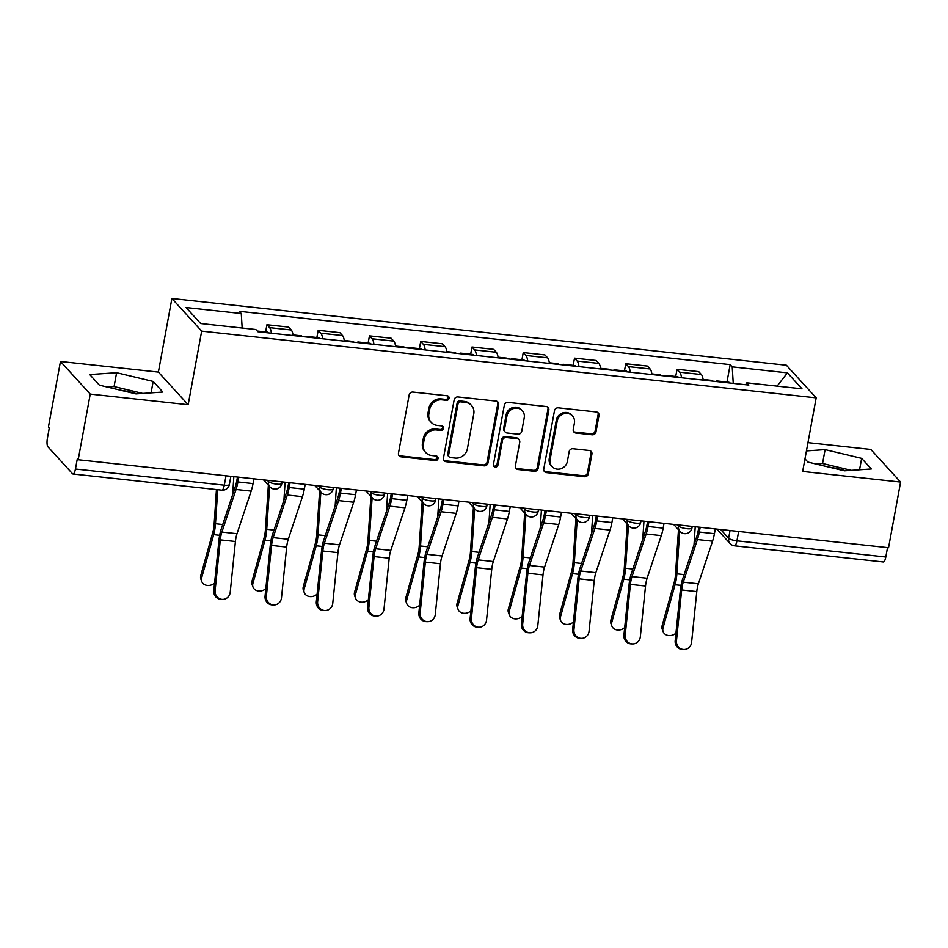 <?xml version="1.0" encoding="UTF-8"?>
<svg xmlns="http://www.w3.org/2000/svg" width="948" height="948" viewBox="0 0 948 948"><rect width="100%" height="100%" fill="white"/><g stroke="black" fill="none" stroke-linecap="round" stroke-linejoin="round"><path stroke-width="1.42" d="M449.091 398.29A2.37 2.204 137.6 0 0 447.255 395.778L412.984 392.057A3.389 3.14 137.6 0 0 409.157 394.949L398.468 453.239A3.389 3.14 137.6 0 0 401.099 456.829L435.369 460.55A2.37 2.204 137.6 0 0 437.538 456.687A2.37 2.204 137.6 0 0 436.199 456.012L431.767 455.538A10.843 10.061 137.6 0 1 425.652 452.48A10.843 10.061 137.6 0 1 423.341 444.055L424.23 439.197A10.843 10.061 137.6 0 1 436.459 429.954L440.891 430.428A2.37 2.204 137.6 0 0 443.06 426.564A2.37 2.204 137.6 0 0 441.721 425.901L437.289 425.415A10.843 10.061 137.6 0 1 431.186 422.358A10.843 10.061 137.6 0 1 428.875 413.932L429.764 409.074A10.843 10.061 137.6 0 1 441.981 399.831L446.425 400.305A2.37 2.204 137.6 0 0 449.091 398.29M431.186 422.358L430.309 421.41A10.843 10.061 137.6 0 1 427.998 412.984L428.899 408.126A10.843 10.061 137.6 0 1 441.116 398.883L445.548 399.357A2.37 2.204 137.6 0 0 448.084 396.039M398.8 455.348A3.389 3.14 137.6 0 0 400.222 455.881L434.492 459.602A2.37 2.204 137.6 0 0 437.028 456.284M425.652 452.48L424.787 451.532A10.843 10.061 137.6 0 1 422.476 443.095L423.365 438.237A10.843 10.061 137.6 0 1 435.594 428.994L440.026 429.48A2.37 2.204 137.6 0 0 442.55 426.162M592.168 434.8A3.389 3.14 137.6 0 0 595.984 431.909L598.982 415.556A3.389 3.14 137.6 0 0 596.351 411.965L558.289 407.83A3.389 3.14 137.6 0 0 554.473 410.721L543.773 469.023A3.389 3.14 137.6 0 0 546.404 472.602L584.466 476.737A3.389 3.14 137.6 0 0 588.293 473.846L591.919 454.092A3.389 3.14 137.6 0 0 589.277 450.501L572.995 448.736A3.389 3.14 137.6 0 0 569.167 451.627L567.378 461.427A9.065 8.413 137.6 0 1 561.003 468.715A9.065 8.413 137.6 0 1 552.056 466.594A9.065 8.413 137.6 0 1 550.113 459.555L557.163 421.173A9.065 8.413 137.6 0 1 563.539 413.873A9.065 8.413 137.6 0 1 572.485 415.994A9.065 8.413 137.6 0 1 574.417 423.045L573.244 429.444A3.389 3.14 137.6 0 0 575.874 433.035L592.168 434.8L591.303 433.852A3.389 3.14 137.6 0 0 595.119 430.961L598.117 414.608A3.389 3.14 137.6 0 0 597.773 412.487M188.166 404.713L158.387 372.09L60.459 361.461L90.238 394.084L188.166 404.713L201.663 331.136L816.181 397.852L802.672 471.44L900.6 482.07L888.549 547.731L78.186 459.744L77.321 458.796L75.437 469.023L224.297 485.186A6.909 1.635 10.4 0 0 229.357 484.523L230.862 476.323M90.238 394.084L78.186 459.744M498.672 404.666A3.389 3.14 137.6 0 0 496.041 401.075L457.979 396.939A3.389 3.14 137.6 0 0 454.163 399.831L443.463 458.121A3.389 3.14 137.6 0 0 446.093 461.712L484.155 465.847A3.389 3.14 137.6 0 0 487.971 462.956L498.672 404.666L497.807 403.706A3.389 3.14 137.6 0 0 497.463 401.596M508.14 402.39L546.202 406.514A3.389 3.14 137.6 0 1 548.833 410.105L538.132 468.407A3.389 3.14 137.6 0 1 534.305 471.298L518.023 469.521A3.389 3.14 137.6 0 1 515.392 465.942L519.729 442.289A3.389 3.14 137.6 0 0 517.098 438.699L506.291 437.526A3.389 3.14 137.6 0 0 502.476 440.417L497.949 465.03A2.37 2.204 137.6 0 1 493.944 466.392A2.37 2.204 137.6 0 1 493.434 464.544L504.312 405.27A3.389 3.14 137.6 0 1 508.14 402.39M828.825 467.091A26.923 6.363 -169.6 0 1 845.415 470.765M120.325 390.161A26.923 6.363 -169.6 0 1 136.927 393.835M60.459 361.461L48.407 427.121L49.272 428.069L47.4 438.296A6.909 1.991 -83.8 0 0 47.921 446.804L72.486 473.716A6.909 1.991 -83.8 0 0 72.96 473.988A6.909 1.991 -83.8 0 0 75.437 469.023M158.387 372.09L171.896 298.513L786.402 365.229L816.181 397.852M900.6 482.07L870.821 449.447L807.957 442.621M887.529 547.624L885.799 557.009A6.909 1.991 96.2 0 1 883.323 561.974L734.463 545.811A6.909 1.991 -83.8 0 0 736.94 540.846L885.799 557.009M293.086 335.58A15.879 4.586 -83.8 0 0 291.261 329.999L269.576 327.653A15.879 4.586 96.2 0 1 271.401 333.222M269.576 327.653L266.921 324.749L265.606 331.942M291.261 329.999L288.619 327.096L266.921 324.749M316.869 337.512L318.184 330.307L320.839 333.21A15.879 4.586 96.2 0 1 322.664 338.791M344.349 341.138A15.879 4.586 -83.8 0 0 342.524 335.568L339.882 332.665L318.184 330.307M368.132 343.081L369.459 335.876L372.102 338.78A15.879 4.586 96.2 0 1 373.927 344.349M395.612 346.707A15.879 4.586 -83.8 0 0 393.787 341.138L391.145 338.235L369.459 335.876M419.395 348.651L420.722 341.446L423.365 344.349A15.879 4.586 96.2 0 1 425.19 349.919M446.887 352.277A15.879 4.586 -83.8 0 0 445.05 346.695L442.408 343.804L420.722 341.446M470.658 354.208L471.986 347.015L474.628 349.907A15.879 4.586 96.2 0 1 476.453 355.488M498.15 357.846A15.879 4.586 -83.8 0 0 496.314 352.265L493.671 349.362L471.986 347.015M521.921 359.778L523.249 352.573L525.891 355.476A15.879 4.586 96.2 0 1 527.716 361.058M549.413 363.404A15.879 4.586 -83.8 0 0 547.577 357.834L544.934 354.931L523.249 352.573M573.184 365.347L574.512 358.143L577.154 361.046A15.879 4.586 96.2 0 1 578.991 366.615M600.677 368.973A15.879 4.586 -83.8 0 0 598.84 363.404L596.197 360.501L574.512 358.143M624.448 370.905L625.775 363.712L628.417 366.615A15.879 4.586 96.2 0 1 630.254 372.185M651.94 374.543A15.879 4.586 -83.8 0 0 650.115 368.962L647.46 366.07L625.775 363.712M675.711 376.474L677.038 369.282L679.68 372.173A15.879 4.586 96.2 0 1 681.517 377.754M703.203 380.112A15.879 4.586 -83.8 0 0 701.378 374.531L698.723 371.628L677.038 369.282M733.242 383.371L732.223 366.852L787.421 372.848L802.008 388.822L746.799 382.826L748.837 385.066L257.892 331.753L255.853 329.525L200.644 323.529L186.057 307.543L241.266 313.539L242.167 328.032M732.223 366.852L730.173 364.613L239.228 311.311L241.266 313.539M201.663 331.136L171.896 298.513M153.161 381.44L116.616 372.706L89.74 374.555L99.41 385.161L135.955 393.894L162.831 392.045L153.161 381.44L151.064 392.851M804.982 458.879L807.897 462.079L844.455 470.824L871.331 468.976L861.649 458.37L825.104 449.625L806.44 450.916M726.974 382.044L730.173 364.613M746.799 382.826L745.614 384.71M777.111 386.12L787.421 372.848M142.781 393.432L114.068 386.559L107.243 387.033M114.068 386.559L116.616 372.706M851.268 470.35L822.556 463.489L815.742 463.963M822.556 463.489L825.104 449.625M859.563 469.781L861.649 458.37M443.806 460.242A3.389 3.14 137.6 0 0 445.216 460.764L483.279 464.899A3.389 3.14 137.6 0 0 487.106 462.008L497.807 403.706M460.692 401.857A2.37 2.204 137.6 0 0 458.026 403.884L448.629 455.052A2.37 2.204 137.6 0 0 450.466 457.564L455.147 458.074A10.843 10.061 137.6 0 0 467.376 448.831L473.787 413.849A10.843 10.061 137.6 0 0 471.476 405.424A10.843 10.061 137.6 0 0 465.373 402.367L460.692 401.857L459.827 400.909A2.37 2.204 137.6 0 0 457.149 402.936L458.026 403.884M449.139 456.9L448.262 455.952A2.37 2.204 137.6 0 1 447.764 454.104L457.149 402.936M471.476 405.424L470.611 404.464A10.843 10.061 137.6 0 0 464.508 401.419L465.373 402.367M459.827 400.909L464.508 401.419M515.736 468.051A3.389 3.14 137.6 0 0 517.158 468.573L533.44 470.338A3.389 3.14 137.6 0 0 537.267 467.459L547.956 409.157A3.389 3.14 137.6 0 0 547.624 407.048M519.006 439.659L518.141 438.711A3.389 3.14 137.6 0 0 516.233 437.751L505.426 436.578A3.389 3.14 137.6 0 0 501.599 439.469L497.084 464.082L497.949 465.03M493.588 465.847A2.37 2.204 137.6 0 0 497.084 464.082M524.232 417.76A9.065 8.413 137.6 0 0 522.301 410.709A9.065 8.413 137.6 0 0 513.342 408.588A9.065 8.413 137.6 0 0 506.979 415.888L504.49 429.408A3.389 3.14 137.6 0 0 507.121 432.999L517.928 434.172A3.389 3.14 137.6 0 0 521.755 431.281L524.232 417.76M522.301 410.709L521.436 409.761A9.065 8.413 137.6 0 0 512.477 407.64A9.065 8.413 137.6 0 0 506.102 414.94L506.979 415.888M505.213 432.039L504.348 431.091A3.389 3.14 137.6 0 1 503.625 428.46L506.102 414.94M573.587 431.553A3.389 3.14 137.6 0 0 575.009 432.075L591.303 433.852M572.485 415.994L571.62 415.046A9.065 8.413 137.6 0 0 562.662 412.925A9.065 8.413 137.6 0 0 556.298 420.225L557.163 421.173M552.056 466.594L551.179 465.646A9.065 8.413 137.6 0 1 549.248 458.595L556.298 420.225M544.116 471.132A3.389 3.14 137.6 0 0 545.538 471.654L583.601 475.789A3.389 3.14 137.6 0 0 587.416 472.898L591.042 453.144A3.389 3.14 137.6 0 0 590.699 451.035M201.758 581.515L200.881 579.181A7.94 6.6 -20.6 0 1 200.751 575.566L201.628 577.901A7.94 6.6 159.4 0 0 201.758 581.515A7.94 6.6 159.4 0 0 214.58 583.008M268.331 332.89A8.627 2.489 -83.8 0 0 267.466 332.144L257.24 331.042M216.44 489.559L214.141 524.232A12.774 3.685 96.2 0 1 212.814 532.314L200.751 575.566M217.744 489.701L215.48 523.723A17.265 4.977 96.2 0 1 213.691 534.648L201.628 577.901M233.836 476.643L232.639 494.714M215.101 590.64A7.94 7.596 92 0 0 222.377 599.397A7.94 7.596 92 0 0 230.21 592.275L235.412 541.509L220.303 539.874L215.101 590.64L213.798 590.592A7.94 7.596 -88 0 0 221.085 599.349L222.377 599.397M237.474 477.034L236.799 480.719A17.265 4.977 96.2 0 1 235.305 486.68L221.145 529.28A17.265 4.977 -83.8 0 0 219 539.827L213.798 590.592M238.801 477.188L237.924 481.951A21.745 6.28 96.2 0 1 236.052 489.464L221.879 532.065A12.774 3.685 -83.8 0 0 220.303 539.874M253.922 478.823L253.045 483.599A21.745 6.28 96.2 0 1 251.161 491.1L237 533.712A12.774 3.685 -83.8 0 0 235.412 541.509M253.021 587.085L252.144 584.738A7.94 6.6 -20.6 0 1 252.014 581.136L252.891 583.47A7.94 6.6 159.4 0 0 253.021 587.085A7.94 6.6 159.4 0 0 265.843 588.578M307.768 337.168A8.627 2.489 -83.8 0 0 306.903 336.433A8.627 2.489 -83.8 0 0 305.896 336.967M319.594 338.46A8.627 2.489 -83.8 0 0 318.729 337.713L306.903 336.433M302.187 336.564A8.627 2.489 -83.8 0 0 301.31 335.829L293.003 334.917M268.367 485.175L265.404 529.802A12.774 3.685 96.2 0 1 264.077 537.883L252.014 581.136M269.588 486.514L266.743 529.292A17.265 4.977 96.2 0 1 264.954 540.218L252.891 583.47M285.099 482.212L283.902 500.283M304.284 592.642L303.407 590.308A7.94 6.6 -20.6 0 1 303.277 586.694L304.154 589.04A7.94 6.6 159.4 0 0 304.284 592.642A7.94 6.6 159.4 0 0 317.106 594.135M359.031 342.738A8.627 2.489 -83.8 0 0 358.166 341.991A8.627 2.489 -83.8 0 0 357.159 342.536M370.858 344.017A8.627 2.489 -83.8 0 0 369.993 343.283L358.166 341.991M353.45 342.133A8.627 2.489 -83.8 0 0 352.573 341.387L344.266 340.486M319.63 490.744L316.668 535.359A12.774 3.685 96.2 0 1 315.34 543.441L303.277 586.694M320.851 492.083L318.007 534.862A17.265 4.977 96.2 0 1 316.217 545.787L304.154 589.04M336.362 487.782L335.165 505.853M266.364 596.197A7.94 7.596 92 0 0 273.64 604.954A7.94 7.596 92 0 0 281.485 597.844L286.675 547.079L271.566 545.432L266.364 596.197L265.061 596.162A7.94 7.596 -88 0 0 272.349 604.919L273.64 604.954M288.737 482.603L288.062 486.277A17.265 4.977 96.2 0 1 286.569 492.237L272.408 534.85A17.265 4.977 -83.8 0 0 270.263 545.384L265.061 596.162M290.064 482.745L289.187 487.521A21.745 6.28 96.2 0 1 287.315 495.022L273.142 537.635A12.774 3.685 -83.8 0 0 271.566 545.432M305.185 484.392L304.308 489.156A21.745 6.28 96.2 0 1 302.424 496.669L288.263 539.27A12.774 3.685 -83.8 0 0 286.675 547.079M317.627 601.767A7.94 7.596 92 0 0 324.903 610.524A7.94 7.596 92 0 0 332.748 603.414L337.938 552.637L322.83 551.001L317.627 601.767L316.324 601.719A7.94 7.596 -88 0 0 323.612 610.476L324.903 610.524M340 488.173L339.325 491.846A17.265 4.977 96.2 0 1 337.832 497.807L323.671 540.419A17.265 4.977 -83.8 0 0 321.526 550.954L316.324 601.719M341.327 488.315L340.462 493.079A21.745 6.28 96.2 0 1 338.578 500.591L324.417 543.204A12.774 3.685 -83.8 0 0 322.83 551.001M356.448 489.962L355.571 494.726A21.745 6.28 96.2 0 1 353.699 502.239L339.526 544.839A12.774 3.685 -83.8 0 0 337.938 552.637M355.547 598.212L354.671 595.877A7.94 6.6 -20.6 0 1 354.54 592.263L355.417 594.597A7.94 6.6 159.4 0 0 355.547 598.212A7.94 6.6 159.4 0 0 368.369 599.705M410.294 348.307A8.627 2.489 -83.8 0 0 409.429 347.561A8.627 2.489 -83.8 0 0 408.422 348.106M422.133 349.587A8.627 2.489 -83.8 0 0 421.256 348.852L409.429 347.561M404.713 347.703A8.627 2.489 -83.8 0 0 403.848 346.956L395.529 346.056M370.893 496.314L367.931 540.929A12.774 3.685 96.2 0 1 366.603 549.011L354.54 592.263M372.114 497.653L369.27 540.431A17.265 4.977 96.2 0 1 367.48 551.345L355.417 594.597M387.625 493.339L386.429 511.41M406.811 603.781L405.934 601.435A7.94 6.6 -20.6 0 1 405.803 597.832L406.68 600.167A7.94 6.6 159.4 0 0 406.811 603.781A7.94 6.6 159.4 0 0 419.632 605.274M461.558 353.865A8.627 2.489 -83.8 0 0 460.692 353.13A8.627 2.489 -83.8 0 0 459.685 353.663M473.396 355.156A8.627 2.489 -83.8 0 0 472.519 354.41L460.692 353.13M455.976 353.26A8.627 2.489 -83.8 0 0 455.111 352.526L446.792 351.625M422.156 501.883L419.194 546.498A12.774 3.685 96.2 0 1 417.867 554.58L405.803 597.832M423.377 503.222L420.533 545.989A17.265 4.977 96.2 0 1 418.743 556.914L406.68 600.167M438.888 498.909L437.692 516.98M458.074 609.339L457.197 607.004A7.94 6.6 -20.6 0 1 457.066 603.402L457.943 605.736A7.94 6.6 159.4 0 0 458.074 609.339A7.94 6.6 159.4 0 0 470.895 610.844M512.821 359.434A8.627 2.489 -83.8 0 0 511.956 358.7A8.627 2.489 -83.8 0 0 510.948 359.233M524.659 360.726A8.627 2.489 -83.8 0 0 523.782 359.979L511.956 358.7M507.239 358.83A8.627 2.489 -83.8 0 0 506.374 358.083L498.056 357.183M473.419 507.441L470.457 552.056A12.774 3.685 96.2 0 1 469.13 560.138L457.066 603.402M474.64 508.78L471.808 551.558A17.265 4.977 96.2 0 1 470.007 562.484L457.943 605.736M490.152 504.478L488.955 522.549M368.891 607.336A7.94 7.596 92 0 0 376.178 616.093A7.94 7.596 92 0 0 384.011 608.971L389.201 558.206L374.093 556.571L368.891 607.336L367.599 607.289A7.94 7.596 -88 0 0 374.875 616.046L376.178 616.093M391.263 493.742L390.588 497.416A17.265 4.977 96.2 0 1 389.107 503.376L374.934 545.977A17.265 4.977 -83.8 0 0 372.789 556.523L367.599 607.289M392.591 493.884L391.725 498.648A21.745 6.28 96.2 0 1 389.841 506.161L375.681 548.762A12.774 3.685 -83.8 0 0 374.093 556.571M407.711 495.52L406.834 500.295A21.745 6.28 96.2 0 1 404.962 507.796L390.789 550.409A12.774 3.685 -83.8 0 0 389.201 558.206M420.154 612.906A7.94 7.596 92 0 0 427.441 621.663A7.94 7.596 92 0 0 435.274 614.541L440.464 563.776L425.356 562.128L420.154 612.906L418.862 612.858A7.94 7.596 -88 0 0 426.138 621.615L427.441 621.663M442.526 499.3L441.851 502.985A17.265 4.977 96.2 0 1 440.37 508.934L426.197 551.546A17.265 4.977 -83.8 0 0 424.052 562.093L418.862 612.858M443.865 499.454L442.989 504.218A21.745 6.28 96.2 0 1 441.104 511.73L426.944 554.331A12.774 3.685 -83.8 0 0 425.356 562.128M458.974 501.089L458.097 505.853A21.745 6.28 96.2 0 1 456.225 513.366L442.052 555.978A12.774 3.685 -83.8 0 0 440.464 563.776M471.417 618.463A7.94 7.596 92 0 0 478.704 627.221A7.94 7.596 92 0 0 486.537 620.111L491.739 569.345L476.619 567.698L471.417 618.463L470.125 618.428A7.94 7.596 -88 0 0 477.401 627.173L478.704 627.221M493.79 504.869L493.126 508.543A17.265 4.977 96.2 0 1 491.633 514.503L477.46 557.116A17.265 4.977 -83.8 0 0 475.315 567.651L470.125 618.428M495.129 505.011L494.252 509.787A21.745 6.28 96.2 0 1 492.368 517.288L478.207 559.901A12.774 3.685 -83.8 0 0 476.619 567.698M510.237 506.659L509.36 511.422A21.745 6.28 96.2 0 1 507.488 518.935L493.316 561.536A12.774 3.685 -83.8 0 0 491.739 569.345M509.337 614.908L508.46 612.574A7.94 6.6 -20.6 0 1 508.341 608.96L509.218 611.306A7.94 6.6 159.4 0 0 509.337 614.908A7.94 6.6 159.4 0 0 522.158 616.401M564.084 365.004A8.627 2.489 -83.8 0 0 563.219 364.257A8.627 2.489 -83.8 0 0 562.211 364.802M575.922 366.284A8.627 2.489 -83.8 0 0 575.045 365.549L563.219 364.257M558.502 364.399A8.627 2.489 -83.8 0 0 557.637 363.653L549.319 362.752M524.682 513.01L521.72 557.625A12.774 3.685 96.2 0 1 520.393 565.707L508.341 608.96M525.903 514.349L523.071 557.128A17.265 4.977 96.2 0 1 521.27 568.042L509.218 611.306M541.415 510.036L540.218 528.119M522.68 624.033A7.94 7.596 92 0 0 529.968 632.79A7.94 7.596 92 0 0 537.8 625.68L543.003 574.903L527.882 573.267L522.68 624.033L521.388 623.985A7.94 7.596 -88 0 0 528.664 632.743L529.968 632.79M545.064 510.439L544.389 514.112A17.265 4.977 96.2 0 1 542.896 520.073L528.723 562.674A17.265 4.977 -83.8 0 0 526.578 573.22L521.388 623.985M546.392 510.581L545.515 515.345A21.745 6.28 96.2 0 1 543.631 522.858L529.47 565.47A12.774 3.685 -83.8 0 0 527.882 573.267M561.5 512.216L560.624 516.992A21.745 6.28 96.2 0 1 558.751 524.505L544.579 567.105A12.774 3.685 -83.8 0 0 543.003 574.903M560.6 620.478L559.723 618.143A7.94 6.6 -20.6 0 1 559.604 614.529L560.481 616.864A7.94 6.6 159.4 0 0 560.6 620.478A7.94 6.6 159.4 0 0 573.422 621.971M615.359 370.573A8.627 2.489 -83.8 0 0 614.482 369.827A8.627 2.489 -83.8 0 0 613.475 370.36M627.185 371.853A8.627 2.489 -83.8 0 0 626.32 371.106L614.482 369.827M609.765 369.957A8.627 2.489 -83.8 0 0 608.9 369.222L600.582 368.322M575.946 518.58L572.983 563.195A12.774 3.685 96.2 0 1 571.656 571.277L559.604 614.529M577.166 519.919L574.334 562.697A17.265 4.977 96.2 0 1 572.533 573.611L560.481 616.864M592.678 515.605L591.481 533.677M573.943 629.602A7.94 7.596 92 0 0 581.231 638.36A7.94 7.596 92 0 0 589.064 631.238L594.266 580.472L579.145 578.837L573.943 629.602L572.651 629.555A7.94 7.596 -88 0 0 579.927 638.312L581.231 638.36M596.328 516.008L595.652 519.682A17.265 4.977 96.2 0 1 594.159 525.642L579.986 568.243A17.265 4.977 -83.8 0 0 577.853 578.79L572.651 629.555M597.655 516.15L596.778 520.914A21.745 6.28 96.2 0 1 594.894 528.427L580.733 571.028A12.774 3.685 -83.8 0 0 579.145 578.837M612.764 517.786L611.898 522.561A21.745 6.28 96.2 0 1 610.014 530.062L595.854 572.675A12.774 3.685 -83.8 0 0 594.266 580.472M611.863 626.047L610.986 623.701A7.94 6.6 -20.6 0 1 610.868 620.099L611.744 622.433A7.94 6.6 159.4 0 0 611.863 626.047A7.94 6.6 159.4 0 0 624.685 627.54M666.622 376.131A8.627 2.489 -83.8 0 0 665.745 375.396A8.627 2.489 -83.8 0 0 664.738 375.929M678.448 377.423A8.627 2.489 -83.8 0 0 677.583 376.676L665.745 375.396M661.029 375.526A8.627 2.489 -83.8 0 0 660.164 374.792L651.845 373.879M627.209 524.137L624.246 568.764A12.774 3.685 96.2 0 1 622.919 576.846L610.868 620.099M628.441 525.476L625.597 568.255A17.265 4.977 96.2 0 1 623.796 579.181L611.744 622.433M643.953 521.175L642.744 539.246M625.206 635.172A7.94 7.596 92 0 0 632.494 643.917A7.94 7.596 92 0 0 640.327 636.807L645.529 586.042L630.408 584.395L625.206 635.172L623.914 635.124A7.94 7.596 -88 0 0 631.19 643.882L632.494 643.917M647.591 521.566L646.915 525.239A17.265 4.977 96.2 0 1 645.422 531.2L631.25 573.813A17.265 4.977 -83.8 0 0 629.116 584.347L623.914 635.124M648.918 521.708L648.041 526.484A21.745 6.28 96.2 0 1 646.157 533.985L631.996 576.597A12.774 3.685 -83.8 0 0 630.408 584.395M664.027 523.355L663.162 528.119A21.745 6.28 96.2 0 1 661.277 535.632L647.117 578.233A12.774 3.685 -83.8 0 0 645.529 586.042M663.126 631.605L662.249 629.271A7.94 6.6 -20.6 0 1 662.131 625.656L663.008 628.003A7.94 6.6 159.4 0 0 663.126 631.605A7.94 6.6 159.4 0 0 675.948 633.11M717.885 381.7A8.627 2.489 -83.8 0 0 717.008 380.966A8.627 2.489 -83.8 0 0 716.001 381.499M729.711 382.98A8.627 2.489 -83.8 0 0 728.846 382.245L717.008 380.966M712.292 381.096A8.627 2.489 -83.8 0 0 711.427 380.349L703.108 379.449M678.484 529.707L675.509 574.322A12.774 3.685 96.2 0 1 674.182 582.404L662.131 625.656M679.704 531.046L676.86 573.824A17.265 4.977 96.2 0 1 675.059 584.75L663.008 628.003M695.216 526.744L694.007 544.816M676.469 640.73A7.94 7.596 92 0 0 683.757 649.487A7.94 7.596 92 0 0 691.59 642.377L696.792 591.599L681.671 589.964L676.469 640.73L675.177 640.682A7.94 7.596 -88 0 0 682.453 649.439L683.757 649.487M698.854 527.135L698.178 530.809A17.265 4.977 96.2 0 1 696.685 536.769L682.524 579.382A17.265 4.977 -83.8 0 0 680.38 589.917L675.177 640.682M700.181 527.278L699.304 532.041A21.745 6.28 96.2 0 1 697.42 539.554L683.259 582.167A12.774 3.685 -83.8 0 0 681.671 589.964M715.302 528.925L714.425 533.688A21.745 6.28 96.2 0 1 712.54 541.201L698.38 583.802A12.774 3.685 -83.8 0 0 696.792 591.599M720.67 529.505L728.633 538.227A6.909 1.635 10.4 0 0 736.94 540.846L738.67 531.461M730.043 530.524L728.633 538.227A6.909 6.411 -42.4 0 0 730.102 543.595A6.909 6.909 0 0 0 734.463 545.811M650.115 368.962L628.417 366.615M598.84 363.404L577.154 361.046M547.577 357.834L525.891 355.476M496.314 352.265L474.628 349.907M445.05 346.695L423.365 344.349M393.787 341.138L372.102 338.78M342.524 335.568L320.839 333.21M701.378 374.531L679.68 372.173M677.429 524.813L678.578 526.069A6.909 1.635 10.4 0 0 685.878 528.557A6.909 1.635 10.4 0 0 691.945 528.024L692.241 526.413M678.78 524.955L678.578 526.069A6.909 6.411 -42.4 0 0 680.048 531.437A6.909 6.909 0 0 0 691.945 528.024M626.166 519.243L627.315 520.499A6.909 1.635 10.4 0 0 634.615 522.988A6.909 1.635 10.4 0 0 640.682 522.455L640.978 520.855M627.517 519.386L627.315 520.499A6.909 6.411 -42.4 0 0 628.785 525.867A6.909 6.909 0 0 0 640.682 522.455M574.903 513.674L576.052 514.93A6.909 1.635 10.4 0 0 583.352 517.418A6.909 1.635 10.4 0 0 589.419 516.897L589.715 515.285M576.254 513.828L576.052 514.93A6.909 6.411 -42.4 0 0 577.522 520.298A6.909 6.909 0 0 0 589.419 516.897M523.64 508.116L524.789 509.372A6.909 1.635 10.4 0 0 532.089 511.849A6.909 1.635 10.4 0 0 538.156 511.328L538.452 509.716M524.991 508.258L524.789 509.372A6.909 6.411 -42.4 0 0 526.259 514.74A6.909 6.909 0 0 0 538.156 511.328M472.377 502.547L473.526 503.803A6.909 1.635 10.4 0 0 480.826 506.291A6.909 1.635 10.4 0 0 486.893 505.758L487.177 504.146M473.727 502.689L473.526 503.803A6.909 6.411 -42.4 0 0 474.995 509.171A6.909 6.909 0 0 0 486.893 505.758M421.113 496.977L422.263 498.233A6.909 1.635 10.4 0 0 429.562 500.722A6.909 1.635 10.4 0 0 435.618 500.189L435.914 498.589M422.464 497.119L422.263 498.233A6.909 6.411 -42.4 0 0 423.732 503.601A6.909 6.909 0 0 0 435.618 500.189M369.85 491.408L371 492.664A6.909 1.635 10.4 0 0 378.299 495.152A6.909 1.635 10.4 0 0 384.355 494.631L384.651 493.019M371.201 491.562L371 492.664A6.909 6.411 -42.4 0 0 372.469 498.032A6.909 6.909 0 0 0 384.355 494.631M318.587 485.85L319.737 487.106A6.909 1.635 10.4 0 0 327.036 489.595A6.909 1.635 10.4 0 0 333.092 489.061L333.388 487.45M319.938 485.992L319.737 487.106A6.909 6.411 -42.4 0 0 321.206 492.474A6.909 6.909 0 0 0 333.092 489.061M267.324 480.281L268.474 481.537A6.909 1.635 10.4 0 0 275.773 484.025A6.909 1.635 10.4 0 0 281.829 483.492L282.125 481.892M268.675 480.423L268.474 481.537A6.909 6.411 -42.4 0 0 269.943 486.905A6.909 6.909 0 0 0 281.829 483.492M226.027 475.801L224.297 485.186A6.909 1.991 -83.8 0 1 221.82 490.152A6.909 6.909 0 0 0 229.357 484.523M441.116 398.883L441.981 399.831M428.899 408.126L429.764 409.074M427.998 412.984L428.875 413.932M440.026 429.48L440.891 430.428M435.594 428.994L436.459 429.954M423.365 438.237L424.23 439.197M422.476 443.095L423.341 444.055M434.492 459.602L435.369 460.55M400.222 455.881L401.099 456.829M445.548 399.357L446.425 400.305M487.106 462.008L487.971 462.956M483.279 464.899L484.155 465.847M445.216 460.764L446.093 461.712M447.764 454.104L448.629 455.052M547.956 409.157L548.833 410.105M537.267 467.459L538.132 468.407M533.44 470.338L534.305 471.298M517.158 468.573L518.023 469.521M516.233 437.751L517.098 438.699M505.426 436.578L506.291 437.526M501.599 439.469L502.476 440.417M503.625 428.46L504.49 429.408M575.009 432.075L575.874 433.035M549.248 458.595L550.113 459.555M591.042 453.144L591.919 454.092M587.416 472.898L588.293 473.846M583.601 475.789L584.466 476.737M545.538 471.654L546.404 472.602M598.117 414.608L598.982 415.556M595.119 430.961L595.984 431.909M213.691 534.648L219.64 535.3M215.48 523.723L222.733 524.517M253.045 483.599L237.924 481.951M237 533.712L221.879 532.065M251.161 491.1L236.052 489.464M264.954 540.218L270.903 540.858M266.743 529.292L273.996 530.086M316.217 545.787L322.166 546.427M318.007 534.862L325.259 535.644M304.308 489.156L289.187 487.521M288.263 539.27L273.142 537.635M302.424 496.669L287.315 495.022M355.571 494.726L340.462 493.079M339.526 544.839L324.417 543.204M353.699 502.239L338.578 500.591M367.48 551.345L373.429 551.997M369.27 540.431L376.522 541.213M418.743 556.914L424.692 557.566M420.533 545.989L427.785 546.783M470.007 562.484L475.955 563.124M471.808 551.558L479.048 552.34M406.834 500.295L391.725 498.648M390.789 550.409L375.681 548.762M404.962 507.796L389.841 506.161M458.097 505.853L442.989 504.218M442.052 555.978L426.944 554.331M456.225 513.366L441.104 511.73M509.36 511.422L494.252 509.787M493.316 561.536L478.207 559.901M507.488 518.935L492.368 517.288M521.27 568.042L527.23 568.693M523.071 557.128L530.311 557.91M560.624 516.992L545.515 515.345M544.579 567.105L529.47 565.47M558.751 524.505L543.631 522.858M572.533 573.611L578.493 574.263M574.334 562.697L581.574 563.479M611.898 522.561L596.778 520.914M595.854 572.675L580.733 571.028M610.014 530.062L594.894 528.427M623.796 579.181L629.756 579.821M625.597 568.255L632.837 569.049M663.162 528.119L648.041 526.484M647.117 578.233L631.996 576.597M661.277 535.632L646.157 533.985M675.059 584.75L681.02 585.39M676.86 573.824L684.101 574.606M714.425 533.688L699.304 532.041M698.38 583.802L683.259 582.167M712.54 541.201L697.42 539.554M263.52 479.866L269.943 486.905M314.783 485.435L321.206 492.474M366.046 491.005L372.469 498.032M417.31 496.562L423.732 503.601M468.573 502.132L474.995 509.171M519.836 507.701L526.259 514.74M571.099 513.259L577.522 520.298M622.362 518.829L628.785 525.867M673.625 524.398L680.048 531.437M730.102 543.595L716.866 529.091M221.82 490.152L72.96 473.988"/></g></svg>
